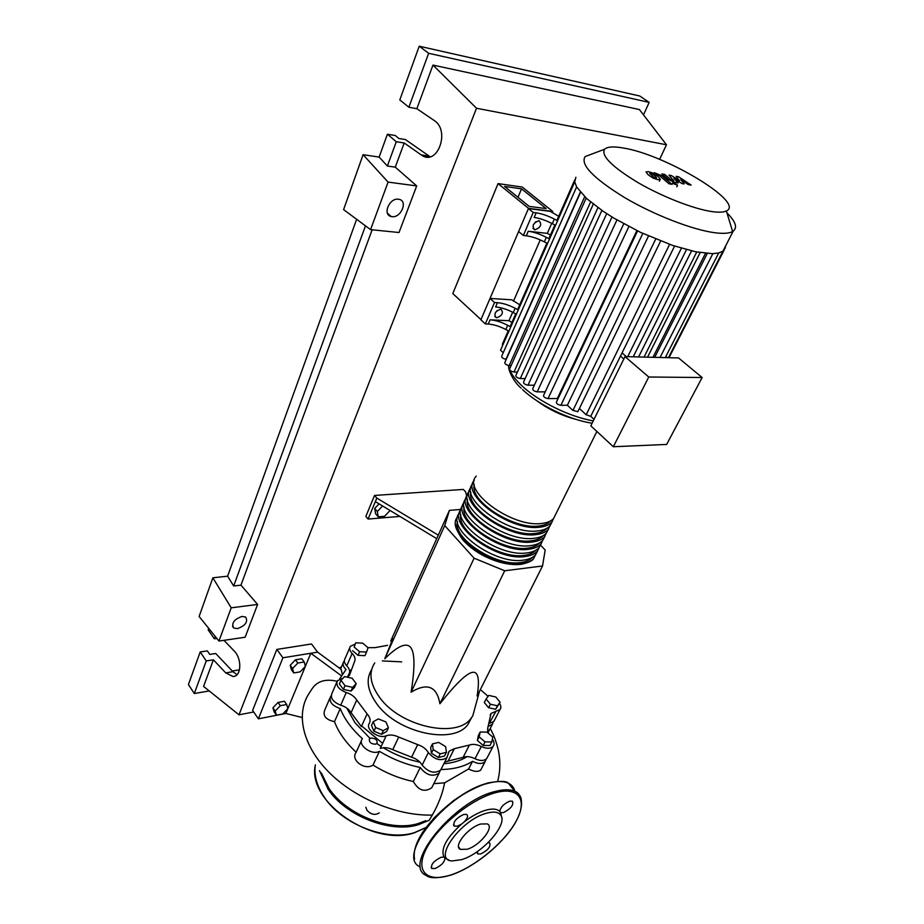 <?xml version="1.0" encoding="UTF-8"?>
<svg xmlns="http://www.w3.org/2000/svg" width="924" height="924" viewBox="0 0 924 924"><rect width="100%" height="100%" fill="white"/><g stroke="black" fill="none" stroke-linecap="round" stroke-linejoin="round"><path stroke-width="1.39" d="M521.552 188.843L546.165 208.581L529.186 206.387L504.573 186.44L521.552 188.843L517.983 197.309M522.222 187.052L552.714 211.446L528.516 208.339L498.048 183.599L522.222 187.052M513.455 301.224L540.263 239.905M552.136 212.751L552.714 211.446M498.048 183.599L452.806 293.578L480.977 319.612L528.516 208.339M346.823 708.131L354.966 722.695L370.039 738.415M376.888 743.624L381.173 746.488M383.206 747.735C394.883 754.735 407.114 759.54 419.912 762.15M443.843 763.744C453.095 762.935 460.868 760.567 467.14 756.629M361.642 725.952L382.64 743.346M375.525 744.213L377.038 743.312C377.558 740.043 375.525 738.288 370.963 738.045L369.427 738.957C368.93 742.226 370.963 743.97 375.525 744.213M374.763 662.889C368.399 672.568 370.062 684.141 379.752 697.608C400.438 726.761 456.987 738.969 471.09 718.237L472.788 715.811L475.721 705.081M471.667 717.486L467.983 724.381C453.846 745.206 397.436 733.125 376.865 703.938C367.406 690.748 365.661 679.302 371.633 669.623M460.984 509.436L449.434 510.371L444.733 525.606L474.116 558.188L504.689 570.778L439.916 703.765C436.844 686.301 427.234 682.443 411.088 692.192C415.061 667.625 414.899 652.691 410.626 647.389C406.294 642.215 397.678 646.003 384.765 658.754C392.296 640.575 394.386 634.499 391.048 640.54M390.067 510.487L384.569 516.285L378.216 516.805L377.339 511.492L382.594 505.959M377.339 511.492L374.705 508.431L375.583 513.744L378.216 516.805M374.705 508.431L379.059 503.834M438.299 535.146L376.807 498.071L368.099 519.045L399.907 516.424M376.807 498.071L374.52 495.449L365.858 516.401L368.099 519.045M374.52 495.449L463.328 489.431L465.638 491.891L466.77 496.303M375.34 501.593L436.729 538.646M474.116 558.188L411.088 692.192M444.733 525.606L384.765 658.754M504.689 570.778L542.538 565.985L545.172 550.011L540.401 545.01M449.434 510.371L390.725 640.99M542.538 565.985L477.131 695.968C479.833 679.186 478.239 671.321 472.36 672.349C466.424 673.492 455.613 683.968 439.916 703.765M375.652 727.569L373.215 721.713L378.378 718.918L385.955 721.944L388.427 727.777L383.287 730.618L375.652 727.569L373.931 731.288L371.517 725.421L373.215 721.713M383.287 730.618L381.566 734.326L386.706 731.473L388.427 727.777M381.566 734.326L373.931 731.288M440.205 753.845L433.194 749.595L432.467 743.878L438.681 742.411L445.622 746.615L446.419 752.332L440.205 753.845L438.38 757.507L431.392 753.256L433.194 749.595M431.392 753.256L430.665 747.528L432.467 743.878M438.38 757.507L444.583 755.982L446.419 752.332M491.845 741.949L485.031 741.891L479.175 736.878L480.168 732.004L486.948 732.097L492.769 737.052L491.845 741.949L489.986 745.506L483.183 745.449L485.031 741.891M483.183 745.449L477.35 740.447L479.175 736.878M477.35 740.447L478.343 735.562L480.168 732.004M500.08 702.148L497.447 705.797L490.413 704.238L486.093 699.029L488.784 695.414L495.749 696.973L500.08 702.148L495.645 709.286L497.447 705.797M495.645 709.286L488.634 707.738L490.413 704.238M488.634 707.738L484.315 702.517L486.093 699.029M355.752 642.792L362.682 643.139L368.064 647.759L366.539 652.055L359.575 651.72L354.158 647.066L355.752 642.792L354.158 647.066M359.575 651.72L357.992 655.335L364.957 655.659L366.539 652.055M357.992 655.335L352.598 650.681M340.991 680.283L344.56 676.587L352.136 678.251L356.202 683.621L352.679 687.364L345.033 685.689L340.991 680.283L339.385 683.979L343.428 689.385L345.033 685.689M352.679 687.364L351.051 691.048L354.573 687.294L356.202 683.621M351.051 691.048L343.428 689.385M401.721 661.873L382.328 660.914M367.96 647.666L374.878 647.655L387.606 645.333M492.377 739.119C494.352 741.96 494.594 744.374 493.104 746.361C490.471 748.844 486.544 748.902 481.323 746.511C476.83 744.317 472.845 743.832 469.392 745.056L454.342 748.694L449.145 751.189L446.916 757.645C440.794 761.457 434.603 759.759 428.343 752.563C426.045 748.856 422.487 746.211 417.683 744.629L398.741 737.086C394.086 734.892 389.905 734.465 386.186 735.781C378.69 739.316 364.98 729.198 369.288 723.365C370.847 720.477 370.12 717.324 367.105 713.906L356.722 700.057C354.539 696.546 351.051 694.039 346.269 692.526C338.588 689.454 335.643 685.516 337.433 680.722L342.977 678.216M367.105 713.906L361.365 726.564L351.097 712.693L356.722 700.057M346.269 692.526L340.713 705.185C345.472 706.675 348.926 709.17 351.097 712.693M417.683 744.629L411.584 757.183C416.366 758.743 419.889 761.376 422.164 765.095L428.343 752.563M411.584 757.183L392.746 749.699L398.741 737.086M386.186 735.781L380.249 748.463C383.957 747.112 388.126 747.528 392.746 749.699M469.392 745.056L463.109 757.334C466.562 756.075 470.524 756.548 475.005 758.731L481.323 746.511M463.109 757.334L448.094 761.076L454.342 748.694M444.652 762.138L448.094 761.076M489.293 723.284L495.945 711.307L491.025 713.467L487.687 728.285L487.768 732.801M480.353 689.57L488.103 696.326M347.251 677.176L349.468 675.305L354.366 662C355.798 659.401 355.047 656.548 352.136 653.441C349.688 650.808 349.087 648.452 350.335 646.35L355.197 644.086M347.47 677.061L350.981 669.761M352.136 653.441L346.766 665.823C349.133 668.318 350.057 670.743 349.515 673.099M494.559 720.073L493.855 721.436L489.789 723.238M487.56 756.952L486.74 758.512C484.095 761.029 480.18 761.099 475.005 758.731M441.522 768.364L440.644 770.108C434.511 773.977 428.355 772.302 422.164 765.095M340.713 705.185C333.079 702.125 330.157 698.186 331.97 693.346L336.786 682.212M346.766 665.823C344.34 663.189 343.751 660.81 345.01 658.685L349.78 647.643M499.48 703.303C501.097 705.774 501.27 707.853 500.011 709.54L495.945 711.307M536.232 553.395L533.795 558.304C531.219 561.203 527.165 563.016 521.621 563.732C492.561 568.745 443.647 532.236 457.646 516.816M476.299 476.103C461.295 490.321 511.861 527.731 541.464 523.481C547.031 522.915 551.074 521.252 553.591 518.503L555.925 513.802M532.143 557.484C529.66 560.21 525.791 561.908 520.547 562.577C495.992 566.759 452.968 538.715 457.519 521.944M554.111 517.463L551.767 522.176C549.237 524.947 545.195 526.622 539.628 527.2C510.383 531.485 460.244 494.744 474.335 480.168M472.638 483.887C458.558 498.556 508.57 535.273 537.803 530.907C543.37 530.307 547.412 528.62 549.942 525.848L552.159 521.713M550.485 524.74L548.117 529.498C545.587 532.293 541.545 533.991 535.978 534.603C506.768 539.038 456.883 502.344 470.951 487.595M469.276 491.291C455.209 506.133 504.978 542.792 534.164 538.288C539.72 537.664 543.774 535.943 546.303 533.136L548.533 529.002M546.881 531.981L544.502 536.775C541.961 539.593 537.907 541.314 532.351 541.961C503.187 546.534 453.545 509.898 467.59 494.975M465.927 498.637C451.882 513.652 501.397 550.277 530.549 545.622C536.105 544.964 540.159 543.22 542.7 540.39L544.941 536.243M543.312 539.166L540.91 543.993C538.357 546.846 534.303 548.602 528.747 549.26C499.618 553.996 450.219 517.394 464.264 502.298M462.601 505.948C448.567 521.124 497.851 557.692 526.957 552.899C532.513 552.217 536.567 550.45 539.119 547.586L541.372 543.439M539.755 546.303L537.341 551.178C534.777 554.042 530.722 555.832 525.178 556.525C496.072 561.388 446.927 524.844 460.949 509.586M459.297 513.201C445.287 528.551 494.317 565.072 523.388 560.129C528.932 559.424 532.998 557.634 535.562 554.747L537.814 550.588M535.747 550.277C533.287 553.014 529.394 554.712 524.093 555.37C499.468 559.436 456.167 531.231 460.833 514.61M539.35 543.058L539.35 543.058C536.902 545.795 533.009 547.482 527.662 548.117C502.956 552.067 459.401 523.712 464.171 507.23M543.023 535.724L542.942 535.828C540.494 538.542 536.601 540.205 531.265 540.817C506.479 544.652 462.647 516.135 467.532 499.792M546.708 528.378L546.546 528.551C544.12 531.242 540.228 532.871 534.88 533.46C510.025 537.191 465.915 508.5 470.905 492.319M550.404 520.986L550.184 521.24C547.759 523.896 543.878 525.502 538.53 526.056C513.582 529.671 469.207 500.831 474.312 484.788M538.888 220.697L539.05 220.72C542.157 224.428 540.783 227.466 534.927 229.845L534.73 229.81C531.647 226.091 533.033 223.054 538.888 220.697M533.24 224.936L535.781 221.702M500.508 309.24L501.027 309.321C503.719 312.751 502.309 315.558 496.823 317.764L496.269 317.683C493.601 314.241 495.021 311.434 500.508 309.24M495.449 312.555L497.389 310.383M623.561 148.059C613.64 146.258 607.311 146.662 604.596 149.249C600.843 155.578 611.757 166.574 637.329 182.224C661.699 196.5 693.577 208.986 711.988 211.596C718.803 212.555 723.596 212.335 726.38 210.949C745.587 202.737 665.523 154.655 623.561 148.059M592.446 153.823L585.158 156.56C580.041 164.403 593.012 177.962 624.058 197.262C653.742 214.865 692.885 230.018 715.234 232.79C723.504 233.807 729.302 233.391 732.616 231.531L733.182 231.173C737.699 227.627 735.62 221.529 726.957 212.855M575.883 177.246L574.728 181.912L576.715 187.087L586.705 198.602L603.153 211.296L613.721 218.041L640.482 232.34L672.776 245.484L695.784 251.825L712.485 253.673L718.56 253.014L722.938 251.189L725.259 247.932L725.456 246.281M636.879 230.607L557.322 398.533L548.024 398.591C545.044 398.001 543.543 396.95 543.531 395.46L623.758 223.804M648.764 377.004L702.148 377.523L678.551 357.946L625.005 356.606L590.817 425.849L613.34 446.742L648.764 377.004L625.005 356.606M702.148 377.523L666.654 444.444L613.34 446.742M665.742 356.71L667.717 357.669M633.61 356.006L634.603 356.837M622.048 352.91L626.391 356.641M579.383 408.489L586.186 414.761L590.748 416.32L620.685 355.682M620.374 356.052L623.816 359.02M590.748 416.32L594.028 419.346M554.342 219.069C547.724 215.708 541.672 213.629 536.186 212.843L534.188 217.463C539.674 218.237 545.726 220.305 552.321 223.654L554.342 219.069L557.599 220.755M555.567 225.34L552.321 223.654M544.328 241.857L546.315 237.329C539.755 233.991 533.737 231.959 528.251 231.243L526.287 235.805C531.762 236.498 537.78 238.519 544.328 241.857L547.551 243.543M526.287 235.805L523.342 235.481L533.229 212.474L536.186 212.843M528.251 231.243L547.297 233.379L550.45 235.019M551.709 223.342L547.297 233.379M515.153 308.281C508.789 304.989 502.899 303.13 497.459 302.691L495.599 306.987C501.039 307.415 506.929 309.274 513.27 312.555L515.153 308.281L518.283 309.944M516.401 314.218L513.27 312.555M554.874 224.982L549.26 237.734L549.676 238.704M546.315 237.329L549.549 239.016M515.719 313.86L510.591 325.514L510.937 326.588M574.728 179.903L557.288 219.496L557.726 220.455M546.858 243.174L518.064 308.535L518.433 309.598M505.832 329.51L507.68 325.294C501.374 322.026 495.495 320.189 490.078 319.82L488.242 324.058C493.67 324.428 499.526 326.241 505.832 329.51L508.928 331.162M488.242 324.058L485.319 323.931L494.525 302.506L497.459 302.691M490.078 319.82L508.962 320.72L511.988 322.337M512.681 312.243L508.962 320.72M507.68 325.294L510.787 326.946M502.725 345.229L502.39 344.132L508.258 330.804M523.342 235.481L518.607 231.531L528.424 208.57L550.45 211.388L558.673 216.332M485.319 323.931L480.884 319.82L490.02 298.44L511.861 299.815L519.715 304.793M534.349 385.204L527.985 385.192C525.028 384.603 523.55 383.576 523.527 382.12L601.882 210.429M648.509 236.001L567.371 405.243L560.891 405.313C557.9 404.724 556.387 403.673 556.375 402.171L637.572 230.931M545.206 391.857L537.179 391.868C534.211 391.279 532.721 390.251 532.698 388.773L611.977 216.978M525.132 378.609L520.27 378.563C517.336 377.985 515.858 376.969 515.835 375.537L593.289 204.135M586.163 198.094L509.574 369.023C509.609 370.443 511.076 371.448 513.987 372.026L517.405 372.072M580.538 192.342L504.793 362.612C504.839 364.01 506.294 364.992 509.17 365.581L511.111 365.615M576.611 186.914L501.663 356.317C501.709 357.692 503.153 358.662 506.006 359.251L506.294 359.251M574.728 181.878L500.542 350.173L503.257 352.725M724.508 248.129L725.178 248.059M668.41 357.692L723.03 251.005M567.371 405.243L572.961 410.429L577.893 411.573M490.02 298.44L494.525 302.506M528.424 208.57L533.229 212.474M654.03 177.339L656.675 177.882L655.197 175.987L652.298 173.955L649.653 173.423L654.03 177.339M660.36 179.314L658.107 176.472L653.222 173.192L648.509 171.633L645.98 171.98L648.198 174.821L653.095 178.124L657.876 179.695L660.36 179.314M671.898 184.269L661.919 175.745L654.296 172.673L659.182 175.387L669.022 183.807L671.898 184.269M673.469 182.721L672.822 182.756L673.481 183.691L677.604 185.193L673.469 182.721M676.137 176.368L679.556 180.827L671.436 175.572L668.964 175.156L673.873 180.908L671.147 179.891L664.714 174.428L661.861 173.955L668.456 179.545L674.439 182.34L678.193 182.952L673.954 178.367L681.981 183.576L684.187 183.934L680.745 179.499L688.264 184.604L691.14 185.077L678.574 176.773L676.137 176.368M286.683 704.481L287.872 708.627L282.767 713.963L276.438 715.199L275.19 711.076L280.33 705.693L286.683 704.481L284.407 701.247L278.055 702.448L280.33 705.693M275.19 711.076L272.927 707.819L274.185 711.942L276.438 715.199M272.927 707.819L278.055 702.448M304.227 661.977L305.37 666.389L300.15 671.852L293.751 672.949L292.562 668.56L297.817 663.051L304.227 661.977L301.859 658.766L295.461 659.817L297.817 663.051M292.562 668.56L290.217 665.315L291.418 669.715L293.751 672.949M290.217 665.315L295.461 659.817M486.139 759.112L485.169 761.526C482.247 764.194 478.054 764.125 472.591 761.295L468.63 768.964L444.594 782.847L433.818 783.644M472.591 761.295C464.298 766.562 453.742 769.311 440.933 769.53M481.473 768.572L480.653 770.142C477.743 772.106 473.735 771.713 468.63 768.964M487.791 728.043L488.161 733.136M493.173 722.083L492.319 724.393L488.496 726.172M440.101 770.674L439.085 773.203C432.467 777.13 426.195 775.224 420.258 767.486L413.351 781.508C399.237 778.505 385.793 773.018 372.996 765.037L379.441 751.293C372.141 755.844 357.08 744.963 362.243 738.911L362.416 738.692C351.813 729.105 344.421 719.068 340.251 708.558C332.051 705.705 328.84 701.674 330.619 696.477L331.208 695.772M420.258 767.486C406.006 764.552 392.4 759.158 379.441 751.293M339.593 678.978L346.038 669.473C343.127 666.678 342.342 664.102 343.682 661.757L344.352 660.995M356.167 752.217C345.738 742.526 338.519 732.339 334.488 721.679L340.251 708.558M372.996 765.037C364.957 770.928 350.196 759.851 356.04 752.494L361.469 740.621M432.802 785.677L431.774 787.71C424.601 792.573 418.457 790.494 413.351 781.508M334.488 721.679C325.964 719.727 322.695 715.915 324.671 710.233L329.96 697.99M342.273 674.081L341.199 669.426L317.625 652.159L310.799 653.256L341.279 675.663M337.098 681.3C325.883 678.643 317.637 680.988 312.358 688.357L309.032 693.474C295.588 713.836 302.529 745.587 328.794 772.094C355.001 798.59 397.805 816.158 432.328 815.049C438.669 803.788 442.758 793.058 444.594 782.847M301.709 717.405L285.863 713.455L287.861 708.627M287.872 708.616L310.799 653.256L282.906 657.784L258.373 718.837L285.863 713.455M429.013 820.535L432.328 815.049M258.373 718.837L252.622 710.394L276.853 649.41L311.515 643.982L317.625 652.159M276.853 649.41L282.906 657.784M379.187 812.866C375.248 815.488 371.182 814.633 366.978 810.302L365.823 807.241M372.002 813.917L369.531 812.716M501.605 817.151L500.623 812.623L503.43 812.6C510.972 808.696 513.952 804.885 512.37 801.154L509.667 801.189C503.73 803.834 500.45 807.276 499.803 811.526L500.623 812.623M499.803 811.526C497.124 808.8 492.4 808.361 485.654 810.233C478.782 812.288 471.598 816.215 464.114 821.99C467.567 818.364 468.41 815.834 466.643 814.425L463.617 814.448C455.786 818.387 452.702 822.291 454.342 826.171L457.449 826.148L461.48 824.139C446.2 838.16 440.39 849.156 444.051 857.126L441.048 857.276C433.518 861.122 430.457 864.876 431.889 868.548L435.146 868.468C441.291 865.638 444.571 862.196 444.987 858.142L448.66 859.863M486.578 813.224C493.566 811.295 498.255 811.896 500.646 815.037C508.419 824.127 482.409 853.672 461.607 859.632L452.263 860.937C431.727 860.406 460.522 819.807 486.578 813.224M477.304 851.582L477.904 854.007L480.827 853.926C488.103 850.126 491.048 846.453 489.662 842.919L488.08 842.711M480.78 824.012C468.179 827.269 452.852 846.419 460.383 849.387L467.197 849.237C479.833 845.749 494.848 826.865 487.248 823.896L480.78 824.012M461.48 824.139L464.114 821.99M444.987 858.142L444.051 857.126M242.019 616.424L245.68 617.07C248.175 621.817 245.426 625.687 237.433 628.643L233.68 627.997C231.243 623.215 234.015 619.357 242.019 616.424M398.487 199.226L399.168 199.341C408.165 201.062 400.981 218.122 391.961 216.643L391.118 216.482C382.224 214.749 389.443 197.655 398.487 199.226M408.882 107.242L428.632 53.292L419.219 46.2L399.803 99.907L408.882 107.242L416.851 108.72L434.28 120.547C450.554 130.758 437.352 166.389 421.737 155.267L404.204 142.989L396.269 141.719L387.399 134.223L395.322 135.528L398.833 138.484L405.428 139.559L430.099 156.733M419.219 46.2L639.755 96.004L649.179 102.379L643.497 114.853M223.978 640.332L234.072 650.854C242.273 658.766 241.407 676.853 232.929 676.484L225.756 672.891L213.409 659.817L206.248 660.937L200.208 651.951L207.346 650.877L209.748 654.411L215.696 653.499L232.952 671.702L237.029 674.647M216.851 638.461L214.345 638.819L208.189 629.868L208.732 628.389M212.867 577.8L231.208 607.819L218.953 641.06L199.122 616.481L212.867 577.8L227.604 576.183L356.641 219.3M363.097 154.689L388.092 182.097L370.582 229.626L343.589 209.621L363.097 154.689L379.129 157.08L387.399 134.223M379.129 157.08L387.375 166.02L396.269 141.719M387.375 166.02L395.276 167.163L404.204 142.989M428.632 53.292L649.179 102.379M416.851 108.72L432.963 65.084L639.42 109.552L666.47 144.768L659.609 159.402M214.345 638.819L215.223 636.428M209.228 690.944L194.317 693.543L188.438 684.522L200.208 651.951M194.317 693.543L206.248 660.937M253.707 711.988L239.004 714.806L203.58 686.428L213.409 659.817M232.294 671.02L239.501 669.831M388.092 182.097L416.712 185.932L399.006 232.525L370.582 229.626M395.276 167.163L416.712 185.932M231.208 607.819L257.6 604.446L245.137 637.237L218.953 641.06M227.604 576.183L233.68 585.989L240.968 585.146L257.6 604.446M233.68 585.989L365.477 225.849M240.968 585.146L372.153 229.787M432.963 65.084L476.518 108.247L666.47 144.768M239.004 714.806L476.518 108.247M350.288 673.192L349.226 675.606M536.59 400.589C548.51 409.39 561.677 415.661 576.079 419.404M508.292 365.454L509.459 369.415M509.667 369.912C511.769 374.728 515.731 379.903 521.529 385.423C537.987 401.282 569.38 416.816 593.277 420.882M681.392 248.21L627.719 356.676M691.533 250.901L638.576 356.941M700.149 252.622L647.539 357.161M707.253 253.499L654.689 357.345M606.698 213.64L527.985 385.192M642.827 233.437L560.891 405.313M616.943 219.958L537.179 391.868M628.863 226.542L548.024 398.591M597.932 207.634L520.27 378.563M590.586 201.952L513.987 372.026M584.696 196.72L509.17 365.581M580.341 192.111L506.006 359.251M655.705 239.073L572.961 410.429M669.565 244.375L586.186 414.761M321.298 772.857L328.979 788.38C346.523 814.991 390.771 832.27 418.318 823.503L425.756 820.697M319.531 770.616L328.032 789.131C345.772 816.088 390.586 833.587 418.48 824.682L428.413 820.57M315.361 764.818C313.79 775.178 316.793 785.989 324.347 797.285C341.961 824.266 386.59 841.66 414.449 832.639L426.056 827.465M514.864 791.325C514.01 787.595 511.838 784.892 508.362 783.217L514.899 791.36C519.427 792.422 527.696 802.506 513.929 825.109C500.912 845.726 473.169 867.821 450.669 875.155C437.861 878.458 429.718 878.551 426.264 875.444C401.663 865.534 453.395 801.316 494.825 791.568C503.384 789.246 510.071 789.177 514.899 791.36C518.283 792.965 520.408 795.564 521.286 799.156M494.998 792.838C470.986 799.283 437.722 826.252 426.322 848.786C414.553 871.413 427.073 882.951 450.889 874.959C474.578 867.266 504.123 842.907 515.892 821.586C527.997 800.184 519.196 786.047 494.998 792.838M414.576 859.112C413.074 851.893 415.916 842.723 423.123 831.623L434.268 817.694L453.118 800.923C465.107 792.653 476.645 786.682 487.722 782.998C499.549 780.826 506.433 780.896 508.362 783.217C503.511 780.988 496.812 780.999 488.253 783.263C446.835 792.711 395.46 856.733 420.143 866.885M415.292 848.532C419.831 825.837 459.551 789.939 487.422 783.24M429.186 156.156L421.228 154.92M232.952 671.702L225.756 672.891M467.983 724.381L471.09 718.237M479.498 691.256L472.788 715.811M448.128 753.222L449.145 751.189M491.025 713.467L490.159 715.13M493.855 721.436L500.011 709.54M486.74 758.512L493.104 746.361M440.644 770.108L446.916 757.645M520.974 564.368C528.459 562.762 532.721 560.741 533.795 558.304M535.562 554.747L537.341 551.178M539.119 547.586L540.91 543.993M542.7 540.39L544.502 536.775M546.303 533.136L548.117 529.498M549.942 525.848L551.767 522.176M553.591 518.503L596.881 431.473M520.558 564.414C509.112 565.384 496.592 562.393 482.986 555.439C475.71 551.455 469.6 546.916 464.657 541.834C460.88 538.38 455.324 528.147 455.705 524.127M604.596 149.249L585.158 156.56M521.171 388.242C512.358 380.757 508.292 368.757 508.708 367.278M686.486 249.642L633.217 356.803M696.742 252.009L644.028 357.08M705.509 253.338L652.956 357.299M660.059 357.484L712.843 253.661M665.28 357.611L718.71 252.98M669.011 357.704L724.127 250.104M660.625 241.048L577.754 411.861M674.578 246.084L620.558 355.948M522.522 389.547C538.646 405.012 569.299 419.843 592.122 423.204M722.949 251.178L733.182 231.173M726.38 210.949L732.616 231.531M494.802 316.331L496.269 317.683M533.009 228.39L534.73 229.81M659.378 181.231L660.152 179.591M672.037 184.384L672.753 182.894M676.818 186.821L677.604 185.193M480.653 770.142L485.169 761.526M488.149 732.443L492.319 724.393M431.774 787.71L439.085 773.203M340.575 668.976L343.116 663.062M341.418 667.001L339.108 667.913M490.228 728.424C492.769 733.298 495.576 738.565 498.394 750.496C500.531 761.018 500.3 771.297 497.666 781.334M425.952 827.604L414.229 832.847M414.206 832.859C372.961 847.123 307.195 801.72 315.246 765.638M500.381 812.543L500.646 815.037M477.904 854.007L477.177 853.037M431.889 868.548L431.127 867.497M454.342 826.171L453.465 825.005M460.383 849.387L458.627 847.031M500.658 812.646L499.838 811.607M429.695 156.491L421.737 155.267M234.511 676.218L232.929 676.484M391.118 216.482L387.399 213.109M233.68 627.997L232.502 626.322"/></g></svg>
